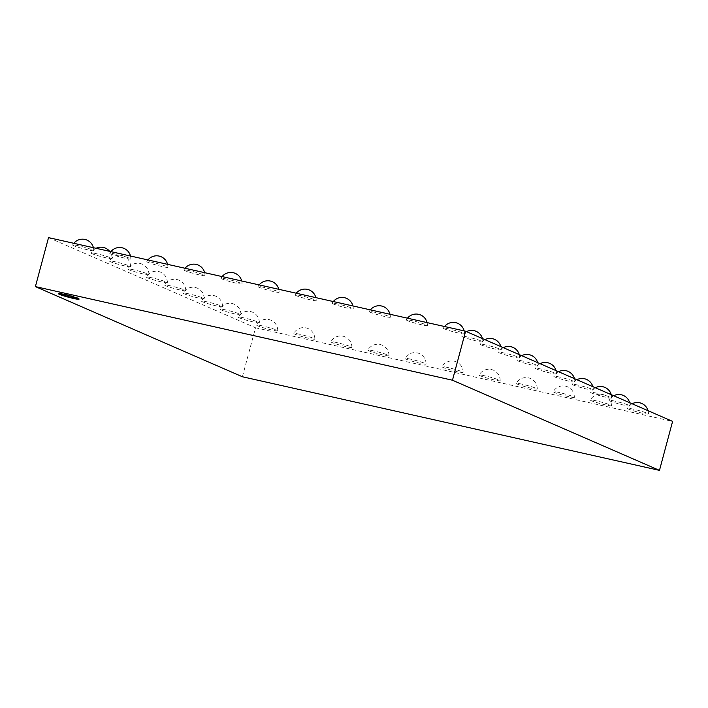 <?xml version="1.0" encoding="UTF-8"?>
<svg xmlns="http://www.w3.org/2000/svg" width="708" height="708" viewBox="0 0 708 708"><rect width="100%" height="100%" fill="white"/><g stroke="black" fill="none" stroke-linecap="round" stroke-linejoin="round"><path stroke-width="0.53" stroke-dasharray="3.54 2.66" d="M48.525 237.623L255.526 327.777L242.401 376.762M255.526 327.777L672.6 421.393M152.105 277.846A10.921 0.858 -165 0 0 146.255 277.04A10.921 0.858 -165 0 0 156.574 280.713A10.921 0.858 -165 0 0 167.345 282.696A10.921 0.858 -165 0 0 152.105 277.846M133.706 269.828A10.921 0.858 -165 0 0 127.856 269.031A10.921 0.858 -165 0 0 138.175 272.695A10.921 0.858 -165 0 0 148.946 274.677A10.921 0.858 -165 0 0 133.706 269.828M96.907 253.8A10.921 0.858 -165 0 0 91.049 253.004A10.921 0.858 -165 0 0 101.377 256.668A10.921 0.858 -165 0 0 112.147 258.65A10.921 0.858 -165 0 0 96.907 253.8M115.307 261.81A10.921 0.858 -165 0 0 109.457 261.013A10.921 0.858 -165 0 0 119.776 264.686A10.921 0.858 -165 0 0 130.546 266.668A10.921 0.858 -165 0 0 115.307 261.81M170.504 285.855A10.921 0.858 -165 0 0 164.654 285.059A10.921 0.858 -165 0 0 174.973 288.722A10.921 0.858 -165 0 0 185.744 290.705A10.921 0.858 -165 0 0 170.504 285.855M188.903 293.873A10.921 0.858 -165 0 0 183.053 293.068A10.921 0.858 -165 0 0 193.373 296.74A10.921 0.858 -165 0 0 204.152 298.723A10.921 0.858 -165 0 0 188.903 293.873M207.302 301.882A10.921 0.858 -165 0 0 201.453 301.086A10.921 0.858 -165 0 0 211.772 304.75A10.921 0.858 -165 0 0 222.551 306.741A10.921 0.858 -165 0 0 207.302 301.882M225.702 309.9A10.921 0.858 -165 0 0 219.852 309.095A10.921 0.858 -165 0 0 230.171 312.768A10.921 0.858 -165 0 0 240.95 314.75A10.921 0.858 -165 0 0 225.702 309.9M596.437 393.117A10.921 0.858 -165 0 0 590.587 392.312A10.921 0.858 -165 0 0 600.906 395.984A10.921 0.858 -165 0 0 611.685 397.967A10.921 0.858 -165 0 0 596.437 393.117M578.038 385.099A10.921 0.858 -165 0 0 572.188 384.302A10.921 0.858 -165 0 0 582.507 387.975A10.921 0.858 -165 0 0 593.277 389.958A10.921 0.858 -165 0 0 578.038 385.099M559.639 377.09A10.921 0.858 -165 0 0 553.789 376.284A10.921 0.858 -165 0 0 564.108 379.957A10.921 0.858 -165 0 0 574.878 381.939A10.921 0.858 -165 0 0 559.639 377.09M504.441 353.044A10.921 0.858 -165 0 0 498.582 352.248A10.921 0.858 -165 0 0 508.91 355.912A10.921 0.858 -165 0 0 519.681 357.894A10.921 0.858 -165 0 0 504.441 353.044M522.84 361.062A10.921 0.858 -165 0 0 516.99 360.257A10.921 0.858 -165 0 0 527.31 363.93A10.921 0.858 -165 0 0 538.08 365.912A10.921 0.858 -165 0 0 522.84 361.062M541.239 369.072A10.921 0.858 -165 0 0 535.39 368.275A10.921 0.858 -165 0 0 545.709 371.939A10.921 0.858 -165 0 0 556.479 373.921A10.921 0.858 -165 0 0 541.239 369.072M486.042 345.026A10.921 0.858 -165 0 0 480.183 344.23A10.921 0.858 -165 0 0 490.511 347.902A10.921 0.858 -165 0 0 501.282 349.885A10.921 0.858 -165 0 0 486.042 345.026M467.643 337.017A10.921 0.858 -165 0 0 461.784 336.22A10.921 0.858 -165 0 0 472.112 339.884A10.921 0.858 -165 0 0 482.883 341.867A10.921 0.858 -165 0 0 467.643 337.017M338.017 304.042A10.921 0.858 -165 0 0 332.167 303.236A10.921 0.858 -165 0 0 342.486 306.909A10.921 0.858 -165 0 0 353.265 308.892A10.921 0.858 -165 0 0 338.017 304.042M263.872 287.395A10.921 0.858 -165 0 0 258.022 286.598A10.921 0.858 -165 0 0 268.341 290.262A10.921 0.858 -165 0 0 279.111 292.245A10.921 0.858 -165 0 0 263.872 287.395M300.944 295.714A10.921 0.858 -165 0 0 295.094 294.917A10.921 0.858 -165 0 0 305.413 298.59A10.921 0.858 -165 0 0 316.193 300.573A10.921 0.858 -165 0 0 300.944 295.714M115.581 254.11A10.921 0.858 -165 0 0 109.722 253.305A10.921 0.858 -165 0 0 120.05 256.977A10.921 0.858 -165 0 0 130.821 258.96A10.921 0.858 -165 0 0 115.581 254.11M152.654 262.429A10.921 0.858 -165 0 0 146.804 261.633A10.921 0.858 -165 0 0 157.123 265.296A10.921 0.858 -165 0 0 167.893 267.279A10.921 0.858 -165 0 0 152.654 262.429M226.799 279.076A10.921 0.858 -165 0 0 220.949 278.271A10.921 0.858 -165 0 0 231.268 281.943A10.921 0.858 -165 0 0 242.039 283.926A10.921 0.858 -165 0 0 226.799 279.076M189.726 270.748A10.921 0.858 -165 0 0 183.876 269.952A10.921 0.858 -165 0 0 194.196 273.624A10.921 0.858 -165 0 0 204.966 275.607A10.921 0.858 -165 0 0 189.726 270.748M78.508 245.782A10.921 0.858 -165 0 0 72.65 244.986A10.921 0.858 -165 0 0 82.978 248.658A10.921 0.858 -165 0 0 93.748 250.641A10.921 0.858 -165 0 0 78.508 245.782M449.244 328.999A10.921 0.858 -165 0 0 443.385 328.202A10.921 0.858 -165 0 0 453.713 331.875A10.921 0.858 -165 0 0 464.483 333.857A10.921 0.858 -165 0 0 449.244 328.999M412.162 320.68A10.921 0.858 -165 0 0 406.312 319.883A10.921 0.858 -165 0 0 416.631 323.556A10.921 0.858 -165 0 0 427.411 325.538A10.921 0.858 -165 0 0 412.162 320.68M375.09 312.361A10.921 0.858 -165 0 0 369.24 311.564A10.921 0.858 -165 0 0 379.559 315.228A10.921 0.858 -165 0 0 390.338 317.211A10.921 0.858 -165 0 0 375.09 312.361M299.581 334.247A10.921 0.858 -165 0 0 293.723 333.45A10.921 0.858 -165 0 0 304.051 337.114A10.921 0.858 -165 0 0 314.821 339.097A10.921 0.858 -165 0 0 299.581 334.247M336.654 342.566A10.921 0.858 -165 0 0 330.795 341.769A10.921 0.858 -165 0 0 341.123 345.442A10.921 0.858 -165 0 0 351.894 347.424A10.921 0.858 -165 0 0 336.654 342.566M373.727 350.894A10.921 0.858 -165 0 0 367.868 350.088A10.921 0.858 -165 0 0 378.196 353.761A10.921 0.858 -165 0 0 388.966 355.743A10.921 0.858 -165 0 0 373.727 350.894M447.872 367.532A10.921 0.858 -165 0 0 442.022 366.735A10.921 0.858 -165 0 0 452.341 370.408A10.921 0.858 -165 0 0 463.112 372.39A10.921 0.858 -165 0 0 447.872 367.532M410.799 359.213A10.921 0.858 -165 0 0 404.949 358.416A10.921 0.858 -165 0 0 415.269 362.08A10.921 0.858 -165 0 0 426.039 364.062A10.921 0.858 -165 0 0 410.799 359.213M596.163 400.816A10.921 0.858 -165 0 0 590.313 400.02A10.921 0.858 -165 0 0 600.632 403.693A10.921 0.858 -165 0 0 611.411 405.675A10.921 0.858 -165 0 0 596.163 400.816M559.09 392.498A10.921 0.858 -165 0 0 553.24 391.701A10.921 0.858 -165 0 0 563.559 395.365A10.921 0.858 -165 0 0 574.338 397.356A10.921 0.858 -165 0 0 559.09 392.498M484.945 375.851A10.921 0.858 -165 0 0 479.095 375.054A10.921 0.858 -165 0 0 489.414 378.727A10.921 0.858 -165 0 0 500.184 380.709A10.921 0.858 -165 0 0 484.945 375.851M522.017 384.179A10.921 0.858 -165 0 0 516.167 383.382A10.921 0.858 -165 0 0 526.486 387.046A10.921 0.858 -165 0 0 537.257 389.028A10.921 0.858 -165 0 0 522.017 384.179M262.509 325.928A10.921 0.858 -165 0 0 256.65 325.122A10.921 0.858 -165 0 0 266.978 328.795A10.921 0.858 -165 0 0 277.748 330.778A10.921 0.858 -165 0 0 262.509 325.928M244.101 317.91A10.921 0.858 -165 0 0 238.251 317.113A10.921 0.858 -165 0 0 248.57 320.786A10.921 0.858 -165 0 0 259.349 322.768A10.921 0.858 -165 0 0 244.101 317.91M633.235 409.144A10.921 0.858 -165 0 0 627.385 408.339A10.921 0.858 -165 0 0 637.704 412.012A10.921 0.858 -165 0 0 648.484 413.994A10.921 0.858 -165 0 0 633.235 409.144M614.836 401.126A10.921 0.858 -165 0 0 608.986 400.33A10.921 0.858 -165 0 0 619.305 404.002A10.921 0.858 -165 0 0 630.085 405.985A10.921 0.858 -165 0 0 614.836 401.126M78.561 298.776A10.708 0.841 -165 0 0 79.163 298.661A10.708 0.841 -165 0 0 69.039 295.077A10.708 0.841 -165 0 0 58.481 293.121A10.708 0.841 -165 0 0 58.941 293.519M79.031 299.174L79.163 298.661M58.339 293.634L58.481 293.121M167.345 282.696A11.248 11.248 0 0 0 146.255 277.04M148.946 274.677A11.248 11.248 0 0 0 127.856 269.031M112.147 258.65A11.248 11.248 0 0 0 109.643 251.34M96.04 248.287A11.248 11.248 0 0 0 91.049 253.004M130.546 266.668A11.248 11.248 0 0 0 109.457 261.013M185.744 290.705A11.248 11.248 0 0 0 164.654 285.059M204.152 298.723A11.248 11.248 0 0 0 183.053 293.068M222.551 306.741A11.248 11.248 0 0 0 201.453 301.086M240.95 314.75A11.248 11.248 0 0 0 219.852 309.095M611.685 397.967A11.248 11.248 0 0 0 611.261 394.675M595.304 387.727A11.248 11.248 0 0 0 590.587 392.312M593.277 389.958A11.248 11.248 0 0 0 592.861 386.665M576.905 379.718A11.248 11.248 0 0 0 572.188 384.302M574.878 381.939A11.248 11.248 0 0 0 574.462 378.647M558.506 371.7A11.248 11.248 0 0 0 553.789 376.284M519.681 357.894A11.248 11.248 0 0 0 519.265 354.611M503.308 347.663A11.248 11.248 0 0 0 498.582 352.248M538.08 365.912A11.248 11.248 0 0 0 537.664 362.62M521.707 355.673A11.248 11.248 0 0 0 516.99 360.257M556.479 373.921A11.248 11.248 0 0 0 556.063 370.638M540.107 363.691A11.248 11.248 0 0 0 535.39 368.275M501.282 349.885A11.248 11.248 0 0 0 500.857 346.593M484.909 339.645A11.248 11.248 0 0 0 480.183 344.23M482.883 341.867A11.248 11.248 0 0 0 482.458 338.583M466.51 331.636A11.248 11.248 0 0 0 461.784 336.22M353.265 308.892A11.248 11.248 0 0 0 352.929 305.945M333.309 301.546A11.248 11.248 0 0 0 332.167 303.236M279.111 292.245A11.248 11.248 0 0 0 278.784 289.306M259.163 284.899A11.248 11.248 0 0 0 258.022 286.598M316.193 300.573A11.248 11.248 0 0 0 315.856 297.625M296.236 293.218A11.248 11.248 0 0 0 295.094 294.917M130.821 258.96A11.248 11.248 0 0 0 130.493 256.022M110.873 251.614A11.248 11.248 0 0 0 109.722 253.305M167.893 267.279A11.248 11.248 0 0 0 167.566 264.341M147.945 259.933A11.248 11.248 0 0 0 146.804 261.633M242.039 283.926A11.248 11.248 0 0 0 241.711 280.979M222.091 276.58A11.248 11.248 0 0 0 220.949 278.271M204.966 275.607A11.248 11.248 0 0 0 204.639 272.66M185.018 268.261A11.248 11.248 0 0 0 183.876 269.952M93.748 250.641A11.248 11.248 0 0 0 93.421 247.694M73.8 243.295A11.248 11.248 0 0 0 72.65 244.986M464.483 333.857A11.248 11.248 0 0 0 464.156 330.91M444.536 326.512A11.248 11.248 0 0 0 443.385 328.202M427.411 325.538A11.248 11.248 0 0 0 427.083 322.591M407.454 318.184A11.248 11.248 0 0 0 406.312 319.883M390.338 317.211A11.248 11.248 0 0 0 390.011 314.272M370.381 309.865A11.248 11.248 0 0 0 369.24 311.564M314.821 339.097A11.248 11.248 0 0 0 293.723 333.45M351.894 347.424A11.248 11.248 0 0 0 330.795 341.769M388.966 355.743A11.248 11.248 0 0 0 367.868 350.088M463.112 372.39A11.248 11.248 0 0 0 442.022 366.735M426.039 364.062A11.248 11.248 0 0 0 404.949 358.416M611.411 405.675A11.248 11.248 0 0 0 590.313 400.02M574.338 397.356A11.248 11.248 0 0 0 553.24 391.701M500.184 380.709A11.248 11.248 0 0 0 479.095 375.054M537.257 389.028A11.248 11.248 0 0 0 516.167 383.382M277.748 330.778A11.248 11.248 0 0 0 256.65 325.122M259.349 322.768A11.248 11.248 0 0 0 238.251 317.113M648.484 413.994A11.248 11.248 0 0 0 648.059 410.711M632.102 403.755A11.248 11.248 0 0 0 627.385 408.339M630.085 405.985A11.248 11.248 0 0 0 629.66 402.693M613.703 395.745A11.248 11.248 0 0 0 608.986 400.33"/><path stroke-width="1.06" d="M452.474 380.223L465.599 331.238L48.525 237.623L35.4 286.607L452.474 380.223L659.475 470.377L242.401 376.762L35.4 286.607M73.287 298.413A10.708 0.841 15 0 1 58.339 293.634A10.708 0.841 15 0 1 68.897 295.599A10.708 0.841 15 0 1 79.031 299.174A10.708 0.841 15 0 1 73.287 298.413M465.599 331.238L672.6 421.393L659.475 470.377M58.941 293.519A10.708 0.841 -165 0 0 73.42 297.891A10.708 0.841 -165 0 0 78.561 298.776M109.643 251.34A11.248 11.248 0 0 0 96.04 248.287M611.261 394.675A11.248 11.248 0 0 0 595.304 387.727M592.861 386.665A11.248 11.248 0 0 0 576.905 379.718M574.462 378.647A11.248 11.248 0 0 0 558.506 371.7M519.265 354.611A11.248 11.248 0 0 0 503.308 347.663M537.664 362.62A11.248 11.248 0 0 0 521.707 355.673M556.063 370.638A11.248 11.248 0 0 0 540.107 363.691M500.857 346.593A11.248 11.248 0 0 0 484.909 339.645M482.458 338.583A11.248 11.248 0 0 0 466.51 331.636M352.929 305.945A11.248 11.248 0 0 0 333.309 301.546M278.784 289.306A11.248 11.248 0 0 0 259.163 284.899M315.856 297.625A11.248 11.248 0 0 0 296.236 293.218M130.493 256.022A11.248 11.248 0 0 0 110.873 251.614M167.566 264.341A11.248 11.248 0 0 0 147.945 259.933M241.711 280.979A11.248 11.248 0 0 0 222.091 276.58M204.639 272.66A11.248 11.248 0 0 0 185.018 268.261M93.421 247.694A11.248 11.248 0 0 0 73.8 243.295M464.156 330.91A11.248 11.248 0 0 0 444.536 326.512M427.083 322.591A11.248 11.248 0 0 0 407.454 318.184M390.011 314.272A11.248 11.248 0 0 0 370.381 309.865M648.059 410.711A11.248 11.248 0 0 0 632.102 403.755M629.66 402.693A11.248 11.248 0 0 0 613.703 395.745"/></g></svg>
